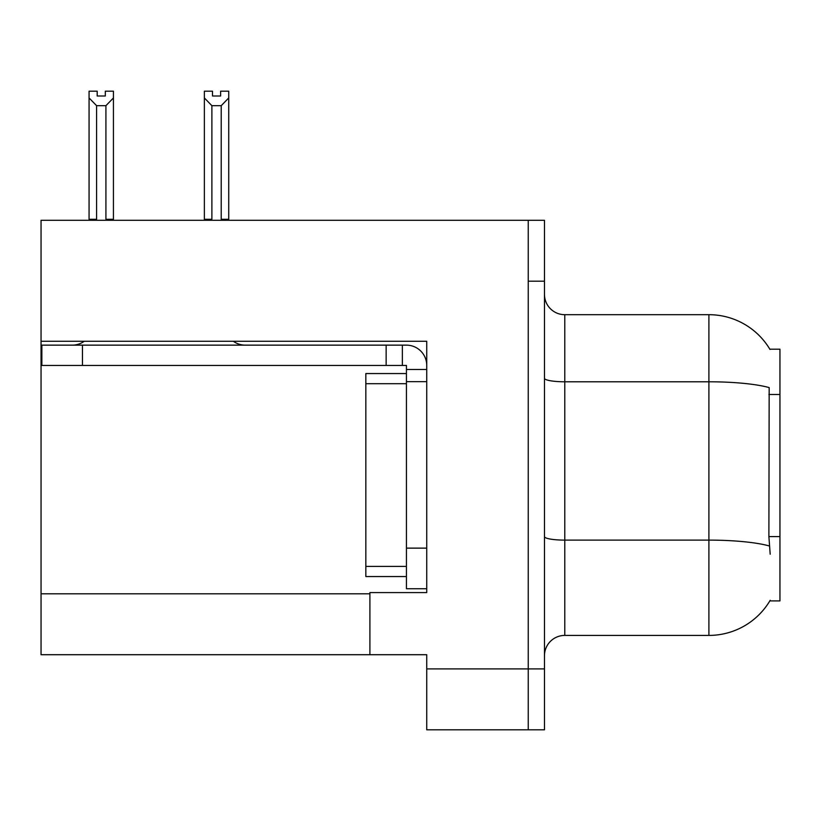 <?xml version="1.0" encoding="UTF-8"?>
<svg xmlns="http://www.w3.org/2000/svg" width="821" height="821" viewBox="0 0 821 821"><rect width="100%" height="100%" fill="white"/><g stroke="black" fill="none" stroke-linecap="round" stroke-linejoin="round"><path stroke-width="1.23" d="M41.05 341.279L426.735 341.279L426.735 548.13L406.436 548.13L406.436 588.729L426.735 588.729L426.735 548.13L426.735 592.588L369.902 592.588L369.902 654.706L41.05 654.706L41.05 220.295L528.242 220.295L528.242 729.807L426.735 729.807L426.735 668.91L528.242 668.91L528.242 729.807L544.477 729.807L544.477 668.91L528.242 668.91L528.242 281.193L544.477 281.193L544.477 668.91M369.902 654.706L426.735 654.706L426.735 668.91M769.831 349.192L779.95 349.192L779.95 600.91L769.831 600.91L770.19 600.305A71.047 71.047 0 0 1 708.903 635.413A71.047 71.047 0 0 0 769.831 600.91M544.477 655.722A20.299 20.299 0 0 1 564.776 635.413L708.903 635.413L708.903 314.689L564.776 314.689A20.299 20.299 0 0 1 544.477 294.39A20.299 20.299 0 0 0 564.776 314.689L564.776 635.413M769.985 349.448A71.047 71.047 0 0 0 708.903 314.689A71.047 71.047 0 0 1 769.985 349.448M770.19 554.216L768.887 536.585L769.174 387.594A71.047 12.336 180 0 0 708.903 381.786L564.776 381.786A20.299 3.52 0 0 1 544.477 378.255M528.242 220.295L544.477 220.295L544.477 281.193M222.214 220.295L221.218 219.279L221.218 105.683L211.89 105.683L204.367 97.945L204.367 91.193L212.495 91.193L212.495 96.006L220.613 96.006L212.495 96.006M220.613 96.006L220.613 91.193L228.731 91.193L228.731 97.945L221.218 105.683M221.218 219.279L228.731 219.279L228.731 220.295L228.731 97.945M211.89 105.683L211.89 219.279L210.884 220.295M204.367 97.945L204.367 220.295L204.367 97.945L204.367 219.279L211.89 219.279M105.314 96.006L97.186 96.006L105.314 96.006L105.314 91.193L113.431 91.193L113.431 97.945L105.919 105.683L96.591 105.683L96.591 219.279L89.068 219.279L89.068 220.295M96.591 105.683L89.068 97.945L89.068 91.193L97.186 91.193L97.186 96.006M96.591 219.279L95.585 220.295M89.068 97.945L89.068 219.279M113.431 97.945L113.431 219.279L105.919 219.279L105.919 105.683M106.915 220.295L105.919 219.279M113.431 219.279L113.431 220.295M84.214 341.279A20.299 20.299 0 0 1 72.31 345.138M233.359 341.279A20.299 20.299 0 0 0 245.263 345.138M426.735 369.491L406.436 369.491L406.436 365.437L41.861 365.437L41.861 345.138L406.436 345.138A20.299 20.299 0 0 1 426.735 365.448M406.436 588.729L426.735 588.729M402.372 365.437L402.372 345.138M426.735 381.673L406.436 381.673L406.436 369.491M406.436 548.13L406.436 373.555L365.838 373.555L365.838 383.705L406.436 383.705M386.137 365.437L386.137 345.138M406.436 576.547L365.838 576.547L365.838 383.705M41.05 593.809L369.902 593.809M779.95 394.49L768.887 394.49M779.95 536.585L768.887 536.585M769.4 545.986A71.047 12.336 180 0 0 708.903 540.115L564.776 540.115A20.299 3.52 -0 0 1 544.477 536.595M82.459 365.437L82.459 345.138M365.838 566.398L406.436 566.398"/></g></svg>
